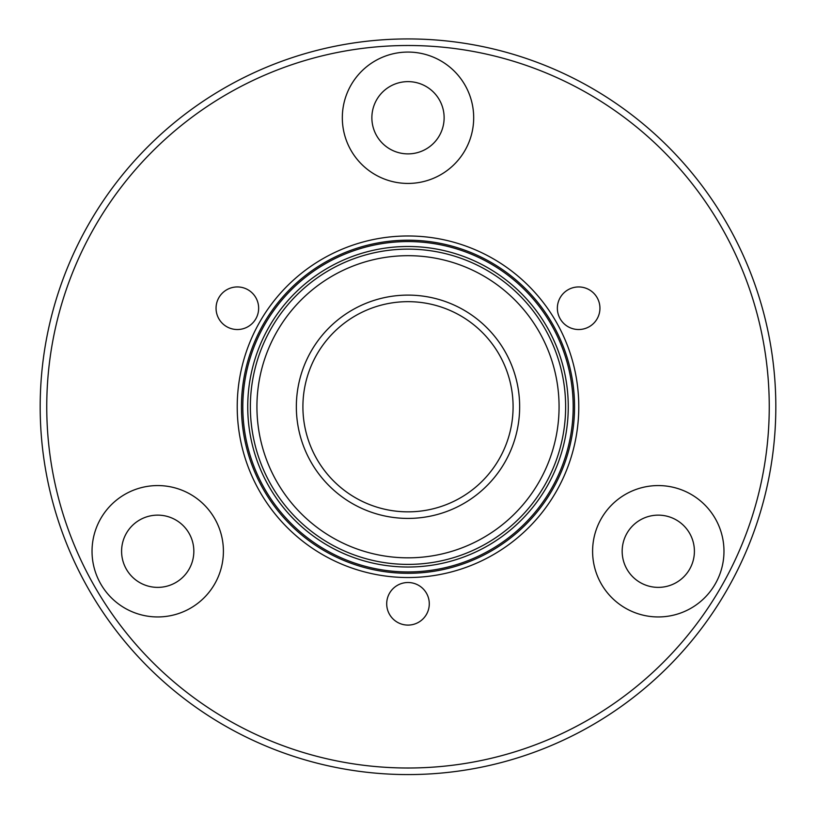 <?xml version="1.0" encoding="UTF-8"?>
<svg xmlns="http://www.w3.org/2000/svg" width="816" height="816" viewBox="0 0 816 816"><rect width="100%" height="100%" fill="white"/><g stroke="black" fill="none" stroke-linecap="round" stroke-linejoin="round"><path stroke-width="1.22" d="M408 511.846A105.091 105.091 0 0 1 316.985 354.215A105.091 105.091 0 0 1 499.015 354.215A105.091 105.091 0 0 1 408 511.846M408 774.578A367.822 367.822 0 0 0 726.546 222.85A367.822 367.822 0 0 0 89.454 222.85A367.822 367.822 0 0 0 408 774.578M408 768.009A361.253 361.253 0 0 1 95.146 226.134A361.253 361.253 0 0 1 720.854 226.134A361.253 361.253 0 0 1 408 768.009M408 577.534A170.779 170.779 0 0 0 555.9 321.371A170.779 170.779 0 0 0 260.1 321.371A170.779 170.779 0 0 0 408 577.534M386.702 603.799A21.298 21.298 0 0 1 418.649 585.368A21.298 21.298 0 0 1 418.649 622.241A21.298 21.298 0 0 1 386.702 603.799M589.295 326.675A21.298 21.298 0 0 1 557.359 308.234A21.298 21.298 0 0 1 589.295 289.792A21.298 21.298 0 0 1 589.295 326.675M248.003 289.792A21.298 21.298 0 0 1 248.003 326.675A21.298 21.298 0 0 1 216.056 308.234A21.298 21.298 0 0 1 248.003 289.792M342.322 117.749A65.678 65.678 0 0 1 440.844 60.874A65.678 65.678 0 0 1 440.844 174.634A65.678 65.678 0 0 1 342.322 117.749M190.556 608.144A65.678 65.678 0 0 1 92.035 551.259A65.678 65.678 0 0 1 190.556 494.374A65.678 65.678 0 0 1 190.556 608.144M691.121 494.374A65.678 65.678 0 0 1 691.121 608.144A65.678 65.678 0 0 1 592.6 551.259A65.678 65.678 0 0 1 691.121 494.374M408 518.415A111.659 111.659 0 0 0 504.696 350.931A111.659 111.659 0 0 0 311.304 350.931A111.659 111.659 0 0 0 408 518.415M408 557.828A151.072 151.072 0 0 1 277.165 331.225A151.072 151.072 0 0 1 538.835 331.225A151.072 151.072 0 0 1 408 557.828M408 564.397A157.641 157.641 0 0 0 544.517 327.94A157.641 157.641 0 0 0 271.483 327.94A157.641 157.641 0 0 0 408 564.397M640.223 582.542A36.128 36.128 0 0 0 694.406 551.259A36.128 36.128 0 0 0 640.223 519.976A36.128 36.128 0 0 0 640.223 582.542M139.648 519.976A36.128 36.128 0 0 0 139.648 582.542A36.128 36.128 0 0 0 193.841 551.259A36.128 36.128 0 0 0 139.648 519.976M444.128 117.749A36.128 36.128 0 0 0 389.936 86.465A36.128 36.128 0 0 0 389.936 149.042A36.128 36.128 0 0 0 444.128 117.749M408 567.018A160.262 160.262 0 0 0 546.791 326.624A160.262 160.262 0 0 0 269.209 326.624A160.262 160.262 0 0 0 408 567.018M408 571.934A165.179 165.179 0 0 1 264.945 324.166A165.179 165.179 0 0 1 551.055 324.166A165.179 165.179 0 0 1 408 571.934M408 573.301A166.535 166.535 0 0 0 552.228 323.483A166.535 166.535 0 0 0 263.772 323.483A166.535 166.535 0 0 0 408 573.301"/></g></svg>

